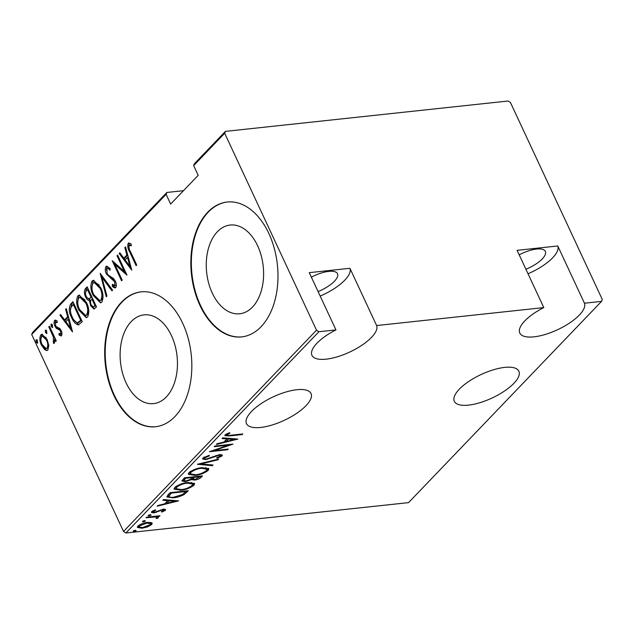 <?xml version="1.0" encoding="UTF-8"?>
<svg xmlns="http://www.w3.org/2000/svg" width="634" height="634" viewBox="0 0 634 634"><rect width="100%" height="100%" fill="white"/><g stroke="black" fill="none" stroke-linecap="round" stroke-linejoin="round"><path stroke-width="0.95" d="M318.878 331.748L125.897 532.988L408.565 502.627L601.539 301.388L602.3 299.502L510.465 102.557L508.103 101.012L225.435 131.373L224.682 133.259L316.517 330.195L318.878 331.748L335.957 329.91A35.607 12.965 155 0 0 316.945 343.24A35.607 12.965 155 0 0 311.952 355.357A35.607 12.965 155 0 0 337.447 356.768A35.607 12.965 155 0 0 371.508 337.375A35.607 12.965 155 0 0 376.62 325.543L349.92 268.293A35.607 12.965 155 0 1 344.809 280.125A35.607 12.965 155 0 1 320.178 296.07M251.468 411.514A35.607 12.965 155 0 0 246.475 423.631A35.607 12.965 155 0 0 271.97 425.049A35.607 12.965 155 0 0 306.032 405.657A35.607 12.965 155 0 0 311.025 393.54A35.607 12.965 155 0 0 285.53 392.121A35.607 12.965 155 0 0 251.468 411.514M376.62 325.543L543.798 307.593A35.607 12.965 155 0 0 524.793 320.915A35.607 12.965 155 0 0 519.801 333.032A35.607 12.965 155 0 0 545.288 334.443A35.607 12.965 155 0 0 579.349 315.05A35.607 12.965 155 0 0 584.461 303.218L557.769 245.968A35.607 12.965 155 0 1 552.65 257.8A35.607 12.965 155 0 1 528.019 273.753M459.317 389.189A35.607 12.965 155 0 0 454.324 401.306A35.607 12.965 155 0 0 479.811 402.725A35.607 12.965 155 0 0 513.873 383.332A35.607 12.965 155 0 0 518.866 371.215A35.607 12.965 155 0 0 493.379 369.796A35.607 12.965 155 0 0 459.317 389.189M126.111 382.888A44.626 28.451 -96.1 0 0 153.547 403.62A44.626 28.451 -96.1 0 0 171.457 335.6A44.626 28.451 -96.1 0 0 144.013 314.868A44.626 28.451 -96.1 0 0 126.111 382.888M212.255 293.051A44.626 28.451 -96.1 0 0 239.7 313.775A44.626 28.451 -96.1 0 0 257.61 245.754A44.626 28.451 -96.1 0 0 230.166 225.03A44.626 28.451 -96.1 0 0 212.255 293.051M199.956 305.398A67.822 43.231 -96.1 0 0 241.657 336.9A67.822 43.231 -96.1 0 0 268.871 233.526A67.822 43.231 -96.1 0 0 227.17 202.024A67.822 43.231 -96.1 0 0 199.956 305.398M227.432 201.992A67.822 43.231 -96.1 0 0 200.471 305.342A67.822 43.231 -96.1 0 0 241.919 336.868M113.803 395.236A67.822 43.231 -96.1 0 0 155.504 426.737A67.822 43.231 -96.1 0 0 182.727 323.364A67.822 43.231 -96.1 0 0 141.017 291.862A67.822 43.231 -96.1 0 0 113.803 395.236M141.279 291.838A67.822 43.231 -96.1 0 0 114.318 395.18A67.822 43.231 -96.1 0 0 155.766 426.706M519.198 254.844A22.039 8.028 -25 0 1 545.351 251.421A22.039 8.028 -25 0 1 542.26 258.918A22.039 8.028 -25 0 1 525.919 269.244M311.357 277.169A22.039 8.028 -25 0 1 337.51 273.737A22.039 8.028 -25 0 1 334.419 281.242A22.039 8.028 -25 0 1 318.078 291.569M31.7 334.498L32.461 332.612L166.853 192.459L166.1 194.345L31.7 334.498L123.535 531.443L316.517 330.195M183.488 190.675L166.853 192.459M151.534 522.678L152.2 523.24L151.685 524.58L147.445 526.949L141.984 528.225L137.388 527.425L137.927 526.061C140.978 523.874 144.187 522.662 147.556 522.416L151.534 522.678M156.646 517.875C156.828 517.17 156.257 516.869 154.95 516.972L146.05 517.804L146.668 517.162L159.958 515.735L159.34 516.377L157.383 516.591L158.175 517.812L157.105 518.501L156.043 518.287L156.788 517.423L156.138 516.147M158.405 517.13L158.175 517.812L157.636 516.67L156.574 517.352M163.691 510.536L162.645 509.95L161.258 510.267L153.983 512.906L151.407 512.462L151.708 511.686L155.037 509.902L155.845 510.211L153.357 511.495L154.53 512.264L163.2 509.308C165.054 509.031 165.759 509.387 165.3 510.378L162.011 512.042L161.305 511.709L163.691 510.536L163.287 509.031M153.016 510.758L153.166 511.987L152.635 510.846M165.569 509.688L165.3 510.378L164.8 509.3M167.947 494.964L170.174 492.65L188.353 490.7L183.979 494.647C180.072 496.573 176.466 497.635 173.161 497.825L166.932 497.008L167.947 494.964M184.399 477.814L202.579 475.865L201.232 477.275C199.266 478.955 197.031 479.883 194.519 480.057L191.444 479.637L185.382 481.618L181.974 481.024L184.399 477.814M197.388 464.27L218.667 459.095L217.993 459.793L200.812 463.977L213 464.999L212.327 465.705L197.388 464.27M214.237 446.693L214.855 446.051L233.043 444.093L213.912 450.631L228.248 449.094L227.63 449.744L209.45 451.693L228.541 445.155L214.237 446.693M226.615 433.862L227.004 434.694C227.154 435.542 228.383 435.724 230.689 435.241L242.782 433.941L242.164 434.583L229.888 435.899L224.848 435.669L225.189 434.845L229.017 432.816L230.039 433.054L226.845 435.138L226.314 433.989M584.461 303.218L601.539 301.388M237.837 439.1L216.408 444.434L217.082 443.737L223.897 442.072L226.909 438.934L222.066 438.53L222.748 437.825L237.837 439.1M204.425 456.995L204.814 457.835C204.275 458.794 204.837 459.167 206.502 458.953L219.523 454.665L222.368 455.141L222.058 455.989L217.137 458.247L216.598 457.764L220.275 456.108C220.672 455.394 220.244 455.125 218.984 455.299L205.86 459.602L202.587 458.984L202.959 458.017L209.085 455.347L209.41 455.878L204.814 457.835L204.544 458.572L203.974 457.249M220.275 456.108L219.958 454.419M202.222 467.654L208.8 468.74L208.198 470.444C203.926 473.447 199.496 475.096 194.892 475.389L188.369 474.287L189.019 472.56C193.259 469.596 197.665 467.963 202.222 467.654M187.997 482.49L194.575 483.576L193.972 485.279C189.701 488.283 185.263 489.931 180.658 490.225L174.136 489.123L174.794 487.395C179.034 484.431 183.44 482.799 187.997 482.49M178.614 500.86L157.184 506.194L157.858 505.496L164.674 503.832L167.685 500.694L162.843 500.289L163.524 499.584L178.614 500.86M150.266 514.602L151.161 515.085L149.03 515.894L148.134 515.41L150.266 514.602M144.544 520.569L145.44 521.053L143.308 521.861L142.412 521.378L144.544 520.569M135.272 530.246L136.167 530.729L134.028 531.538L133.132 531.054L135.272 530.246M224.682 133.259L193.663 165.601L194.424 163.715L225.435 131.373M48.794 345.419L47.883 349.984L46.781 350.554L44.713 349.699L41.543 345.261C39.625 341.552 39.379 338.073 40.814 334.823L41.915 334.237L47.114 339.459L48.794 345.419M49.436 326.209L56.267 340.854L55.649 341.496L54.643 339.341L54.365 343.216L53.525 343.351L53.327 336.939L48.818 326.859L49.436 326.209M54.365 343.216L53.525 343.351L54.31 343.263M53.153 341.425L54.841 340.933M61.498 335.782L59.128 335.156L58.978 333.444L60.682 333.959L60.507 331.21L59.707 330.076L56.307 328.317L55 326.312C53.914 324.228 53.779 322.278 54.595 320.447L55.34 320.075L57.044 320.844L57.258 322.643L55.451 322.231L55.586 325.591L56.418 326.803L59.794 328.491L61.094 330.496C62.084 332.367 62.219 334.126 61.498 335.782L60.999 336.028M61.72 333.849L60.349 334.126L61.95 333.333M57.171 321.913L55.451 322.231M70.723 304.019L72.942 301.697L82.285 321.739L78.228 324.893C75.438 324.045 73.235 321.612 71.618 317.594C68.868 312.625 68.575 308.1 70.723 304.019L71.761 303.9L73.251 302.355M87.167 286.861L96.511 306.904L93.935 309.059L90.638 305.643L89.449 300.556C87.857 300.365 86.589 299.153 85.645 296.91C84.132 293.986 84.005 291.299 85.257 288.858L87.167 286.861M100.156 273.317L112.59 290.134L111.917 290.832L101.884 277.264L106.932 296.038L106.258 296.744L100.156 273.317M117.013 255.74L117.631 255.098L126.974 275.132L114.817 264.338L122.18 280.133L121.562 280.783L112.218 260.74L124.359 271.503L117.013 255.74L117.892 255.653M130.501 251.65L136.714 264.98L136.096 265.622L129.788 252.094C127.894 249.194 127.363 246.269 128.187 243.329L128.924 242.965L130.992 243.836L131.333 245.77L129.098 245.429C128.726 247.585 129.193 249.653 130.501 251.65M131.238 245.215L129.098 245.429M166.1 194.345L170.633 204.077L198.204 175.333L193.663 165.601M131.769 270.139L119.176 253.489L119.85 252.784L123.836 258.173L126.848 255.034L124.843 247.577L125.516 246.872L131.769 270.139M115.768 287.59C114.572 288.09 113.431 287.598 112.337 286.124L112.337 284.286L114.881 285.451L114.714 281.861L106.464 274.039C105.101 271.368 104.935 268.856 105.957 266.502L106.742 266.106L110.157 268.642L110.023 270.282C109.064 268.848 108.026 268.277 106.908 268.57L107.098 273.42L108.271 275.124L113.47 278.492L115.293 281.131C116.49 283.414 116.648 285.562 115.768 287.59L115.119 287.923M110.118 269.157L108.406 268.222L106.908 268.57M115.927 285.34L114.445 285.688L115.927 285.34L116.299 284.412M100.616 287.606C103.271 292.639 103.699 297.449 101.9 302.046L100.434 302.814L93.238 295.444C90.575 290.396 90.171 285.601 92.017 281.044L93.428 280.307L100.616 287.606M86.39 302.442C89.045 307.474 89.473 312.285 87.674 316.881L86.208 317.65L79.012 310.272C76.349 305.231 75.945 300.437 77.792 295.88L79.202 295.143L86.39 302.442M72.545 331.899L59.953 315.249L60.626 314.543L64.613 319.932L67.624 316.794L65.619 309.337L66.293 308.631L72.545 331.899M52.574 327.516L51.18 326.494L51.021 324.18L52.416 325.202L52.337 327.643M46.853 333.484L45.458 332.462L45.299 330.148L46.694 331.17L46.615 333.611M37.58 343.16L36.178 342.138L36.019 339.824L37.422 340.846L37.335 343.287M349.92 268.293L309.257 272.66L335.957 329.91M557.769 245.968L517.098 250.335L543.798 307.593M125.897 532.988L123.535 531.443M128.781 246.705L129.225 243.218L128.187 243.329M130.747 245.112L130.136 245.318L130.747 245.112M131.286 268.341L120.214 253.37L119.176 253.489M127.727 255.09L124.874 258.062L123.836 258.173M127.688 254.939L126.848 255.034M125.683 247.49L124.843 247.577M125.112 259.9L129.891 266.359L127.489 257.42L125.112 259.9M130.731 266.264L129.891 266.359M128.33 257.325L127.489 257.42M126.325 273.745L115.856 264.227L114.817 264.338M114.984 264.323L113.89 261.985M125.239 271.407L124.359 271.503M106.377 270.1L107.003 266.391L105.957 266.502M115.586 287.741L113.375 286.013L112.337 286.124M113.375 286.013L113.375 285.221M115.57 281.773L114.714 281.861M114.936 280.434L114.08 279.649L113.042 279.76M114.08 279.649L112.194 278.651L111.156 278.762M112.194 278.651L107.938 274.752M107.368 273.936L106.464 274.039M112.551 290.174L102.922 277.153L101.884 277.264M102.082 277.24L101.527 275.172M100.949 302.695L95.56 297.766M94.125 295.349L93.238 295.444M91.898 287.043L93.063 280.933L92.017 281.044M93.063 280.933L93.967 280.315M99.316 285.157L95.211 282.344L93.008 283.073C91.399 286.75 91.684 290.657 93.856 294.802L99.792 300.603L100.909 300.025C102.462 296.308 102.153 292.385 99.998 288.256L94.173 282.455M99.792 300.603L101.947 299.914L103.001 295.666M101.947 299.914L100.909 300.025M100.861 288.161L99.998 288.256M94.45 308.877L92.073 306.309M91.542 305.548L90.638 305.643M90.511 301.522L90.488 300.437L89.449 300.556M90.488 300.437L87.127 297.663M86.541 296.807L85.645 296.91M85.511 292.979L86.295 288.747L85.257 288.858M86.295 288.747L87.476 287.519M89.648 298.511L91.906 297.021M92.818 298.979L91.518 299.51C90.282 300.936 90.186 302.759 91.241 304.962L93.214 306.896L95.861 305.501M95.124 306.262L94.086 306.38L94.934 305.493L91.938 299.074M95.813 305.398L94.934 305.493M93.214 306.896L94.086 306.38M90.567 297.449L90.979 297.013L87.508 289.564L86.596 290.523C85.289 292.012 85.186 293.93 86.264 296.26C87.001 297.932 87.968 298.701 89.156 298.566L91.605 297.338M91.859 296.918L90.979 297.013M88.388 289.469L87.508 289.564M86.723 317.531L81.334 312.602M79.892 310.177L79.012 310.272M77.665 301.879L78.83 295.769L77.792 295.88M78.83 295.769L79.741 295.151M85.091 299.993L80.986 297.18L78.782 297.909C77.174 301.578 77.459 305.493 79.63 309.638L85.566 315.439L86.684 314.86C88.237 311.136 87.928 307.221 85.772 303.092L79.939 297.291M85.566 315.439L87.722 314.749L88.776 310.502M87.722 314.749L86.684 314.86M86.636 302.997L85.772 303.092M78.862 324.759L73.996 320.051M72.506 317.499L71.618 317.594M70.382 310.327L71.761 303.9M81.588 320.233L80.708 320.328L73.282 304.399L70.62 307.934C70.184 311.128 70.723 314.131 72.244 316.952C73.576 320.289 75.406 322.175 77.713 322.619L78.751 322.5L81.635 320.336M74.154 304.304L73.282 304.399M77.713 322.619L80.708 320.328M72.062 330.1L60.991 315.13L59.953 315.249M68.504 316.849L65.651 319.821L64.613 319.932M68.464 316.699L67.624 316.794M66.459 309.249L65.619 309.337M65.888 321.66L70.667 328.119L68.266 319.179L65.888 321.66M71.507 328.024L70.667 328.119M69.106 319.084L68.266 319.179M61.443 335.83L60.167 335.045L59.128 335.156M60.167 335.045L60.079 334.102M61.363 331.122L60.507 331.21M60.912 330.132L59.707 330.076M60.745 329.965L57.345 328.206L56.307 328.317M57.345 328.206L56.046 326.201M55.927 326.217L55 326.312M55.118 323.031L55.633 320.336L54.595 320.447M52.749 327.199L52.218 326.383L51.18 326.494M52.218 326.383L52.059 324.069M55.523 339.245L54.643 339.341M54.516 343.018L54.191 341.338L54.682 341.187L54.191 341.314M54.96 339.309L54.373 336.82L53.327 336.939M49.698 326.764L48.818 326.859M47.027 333.167L46.496 332.351L45.458 332.462M46.496 332.351L46.337 330.037M47.296 350.412L44.713 349.699M45.751 349.588L43.445 346.782M42.43 345.165L41.543 345.261M40.877 338.77L41.852 334.712L40.814 334.823M41.852 334.712L42.462 334.261M46.266 337.843L43.564 336.06L41.654 336.622C40.521 339.095 40.695 341.758 42.161 344.603L46.211 348.605L47.043 348.177C48.144 345.649 47.962 342.954 46.488 340.093L42.526 336.171M46.211 348.605L48.081 348.066L48.826 345.807M48.081 348.066L47.043 348.177M47.352 339.998L46.488 340.093M37.747 342.836L37.224 342.027L36.178 342.138M37.224 342.027L37.057 339.713M241.911 434.028L242.164 434.583M226.774 434.987L225.094 434.948M227.416 433.474L227.741 434.171M225.767 440.884L224.816 441.113M226.544 438.149L226.909 438.934M227.622 438.237L225.546 440.4L226.076 441.541L234.255 439.552L228.454 439.069L226.076 441.541M233.891 438.768L234.255 439.552M228.089 438.276L228.454 439.069M213.698 450.164L213.912 450.631M227.376 449.189L227.63 449.744M228.288 444.608L228.541 445.155M221.646 454.697L222.058 455.989M221.528 454.84L220.497 455.592M216.868 457.677L217.137 458.247M218.738 454.768L218.984 455.299M215.925 455.521L216.17 456.036M213.143 456.67L213.404 457.225M205.574 458.984L205.86 459.602M204.52 458.517L202.714 458.319M217.763 459.309L217.993 459.793M200.59 463.494L200.812 463.977M211.954 464.912L212.327 465.705M200.645 463.62L200.209 463.581M208.332 468.225L207.667 469.303L208.198 470.444M207.667 469.303L206.724 470.119M194.622 474.818L194.892 475.389M190.81 474.351L188.314 473.661M189.923 471.775L190.358 473.883L195.51 474.739C199.242 474.486 202.84 473.13 206.304 470.674L206.803 469.2L201.612 468.304C197.895 468.566 194.329 469.905 190.913 472.33L190.358 473.883M206.803 469.2L205.796 467.559M190.477 471.387L190.913 472.33M201.358 467.765L201.612 468.304M200.764 476.055L201.232 477.275M200.693 476.126L200.09 476.697M194.242 479.455L194.519 480.057M193.069 478.979L191.206 478.741M191.08 478.852L191.444 479.637M185.096 481.008L185.382 481.618M183.931 480.54L182.069 480.342M184.439 477.814L183.416 479.431L183.955 480.58L186 480.968L190.477 479.344L192.403 477.537L185.643 478.258L183.955 480.58M193.077 476.887L192.577 477.917L193.108 479.058L195.106 479.415L200.098 476.713L194.266 477.339L193.108 479.058M199.845 476.158L200.098 476.713M193.418 476.847L193.845 477.774M194.012 476.784L194.266 477.339M192.15 476.982L192.403 477.537M184.193 478.068L184.724 479.217M185.39 477.711L185.643 478.258M194.107 483.06L193.433 484.13L193.972 485.279M193.433 484.13L192.498 484.955M180.397 489.654L180.658 490.225M176.585 489.186L174.088 488.497M175.697 486.603L176.133 488.719L181.284 489.575C185.017 489.321 188.615 487.966 192.078 485.509L192.577 484.035L187.387 483.14C183.67 483.401 180.104 484.741 176.688 487.166L176.133 488.719M192.577 484.035L191.571 482.395M176.244 486.223L176.688 487.166M187.133 482.601L187.387 483.14M186.539 490.89L186.911 492.206M186.372 491.065L185.556 491.873M183.567 493.759L183.979 494.647M172.892 497.262L173.161 497.825M169.286 496.826L166.948 496.359M168.446 494.924L168.977 496.073C169.349 497.246 170.95 497.619 173.779 497.183L182.632 494.449L185.873 491.54L171.418 493.094L168.977 496.073L168.446 494.924L170.055 492.816L170.586 493.965M185.611 490.993L185.873 491.54M171.156 492.547L171.418 493.094M166.544 502.643L165.593 502.873M167.313 499.909L167.685 500.694M168.398 499.996L166.322 502.16L166.853 503.301L175.032 501.312L169.23 500.828L166.853 503.301M174.667 500.527L175.032 501.312M168.866 500.036L169.23 500.828M164.713 509.284L163.715 509.95M161.773 511.535L162.011 512.042M162.399 509.427L162.645 509.95M161.02 509.752L161.258 510.267M156.051 511.915L156.289 512.423M153.69 512.264L153.983 512.906M153.079 511.789L151.653 511.749M148.641 515.07L149.03 515.894M159.079 515.83L159.34 516.377M157.121 516.036L157.383 516.591M156.749 517.74L157.105 518.501M154.633 516.306L154.95 516.972M142.919 521.037L143.308 521.861M151.645 522.741L151.146 523.438L151.685 524.58M151.146 523.438L150.488 524.017M147.207 526.426L147.445 526.949M141.715 527.646L141.984 528.225M139.29 527.163L137.412 526.767M138.577 525.483L139.155 526.973L142.595 527.583L150.052 524.754L150.432 523.708L146.922 523.066L139.559 525.879L139.155 526.973M150.432 523.708L149.711 522.329M139.179 525.063L139.559 525.879M146.676 522.535L146.922 523.066M133.647 530.713L134.028 531.538M130.667 251.999L129.788 252.094M81.239 320.749L80.201 320.859M59.271 329.252L58.233 329.363M51.988 331.685L51.116 331.78M229.627 435.344L229.888 435.899M158.841 510.616L159.118 511.21M150.258 516.773L150.512 517.328M129.502 245.231L130.541 245.12M53.367 341.425L54.405 341.314"/></g></svg>
